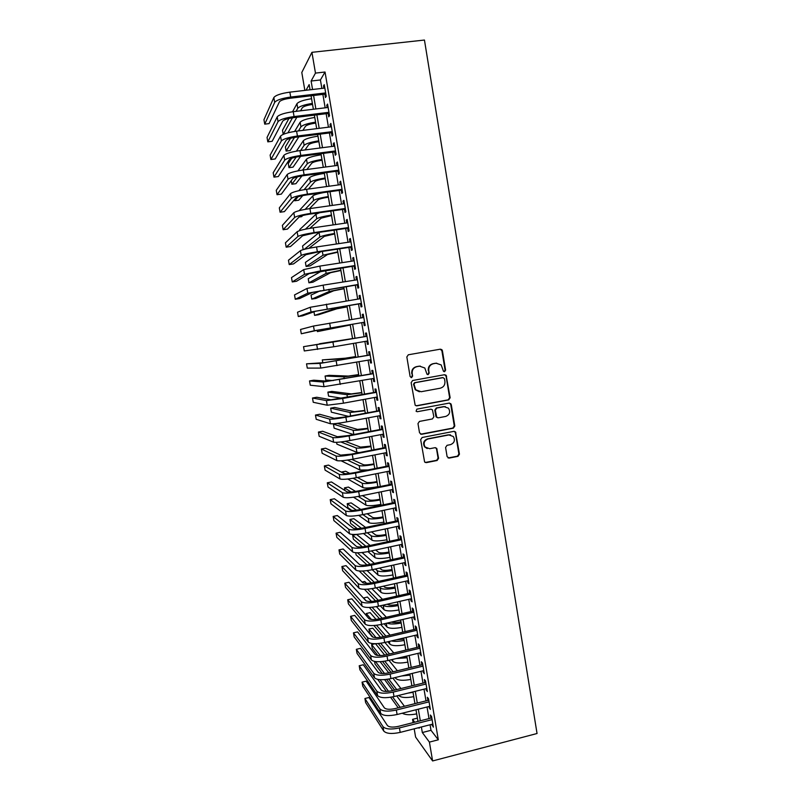 <?xml version="1.0" encoding="UTF-8"?>
<svg xmlns="http://www.w3.org/2000/svg" width="801" height="801" viewBox="0 0 801 801"><rect width="100%" height="100%" fill="white"/><g stroke="black" fill="none" stroke-linecap="round" stroke-linejoin="round"><path stroke-width="1.2" d="M444.585 371.654L445.606 370.152L442.402 350.698L441.892 349.677L440.34 349.176L408.32 354.783L406.838 356.946L410.112 376.54L411.584 377.611L412.615 376.09L412.195 373.566C411.944 369.932 413.516 367.619 416.92 366.648L419.594 366.177L424.8 367.989L427.003 374.227L428.145 374.618L429.166 373.116L428.755 370.593C428.505 366.968 430.067 364.675 433.451 363.704L436.104 363.233L441.171 364.926L443.474 371.284L444.585 371.654M444.104 371.644L445.096 370.152L441.892 350.728L440.26 349.186M411.093 377.601L412.155 376.08L412.195 373.566M427.654 374.608L428.685 373.106L428.755 370.593M447.108 456.63L449.161 458.092L457.992 456.34L459.444 454.187L455.519 431.939L453.877 431.349L422.147 437.496L420.675 439.659L424.6 461.957L426.342 462.638L437.116 460.495L438.578 458.322L436.685 448.32L434.993 447.689L429.646 448.73L425.041 446.978C423.178 443.223 424.17 440.56 428.024 438.988L448.91 434.933L453.326 436.525C455.348 440.28 454.407 442.993 450.512 444.645L447.048 445.316L445.586 447.479L447.108 456.63M430.067 724.775L431.008 730.312L438.307 739.804L429.406 742.106L432.61 760.95L537.05 733.506L424.45 40.05L311.929 52.325L315.474 73.101L311.108 81.031L312.56 89.502M438.307 739.804L325.036 72.02L315.474 73.101M448.7 399.909L450.152 397.757L446.137 375.258L444.545 374.718L412.615 380.505L411.143 382.668L415.158 405.216L416.85 405.847L448.7 399.909L448.18 399.849L449.631 397.707L446.087 376.22L444.635 374.708M451.273 404.585L454.808 426.022L453.356 428.175L421.606 434.302L419.524 432.81L417.982 423.579L419.454 421.416L432.4 418.953L433.862 416.79L432.44 409.792L430.778 409.191L417.281 411.724L416.089 411.273L416.85 409.151L449.221 403.093L451.273 404.585L450.753 404.525L454.277 425.922L454.808 426.022M324.886 94.158L325.456 97.542L326.237 96.31L324.255 84.666L323.484 85.937L323.864 88.18M328.16 113.462L328.74 116.826L329.531 115.694L327.559 104.07L326.768 105.261L327.168 107.584M331.434 132.706L332.004 136.07L332.815 135.019L330.843 123.434L330.042 124.535L330.453 126.938M334.698 151.9L335.269 155.254L336.09 154.293L334.127 142.738L333.306 143.749L333.737 146.233M337.952 171.044L338.513 174.388L339.354 173.517L337.391 161.992L336.57 162.913L337.001 165.487M341.196 190.137L341.757 193.472L342.608 192.691L340.655 181.196L339.814 182.027L340.265 184.681M344.43 209.181L344.991 212.505L345.852 211.814L343.909 200.34L343.048 201.091L343.519 203.824M347.654 228.175L348.215 231.489L349.096 230.878L347.153 219.444L346.282 220.105L346.763 222.918M350.868 247.119L351.439 250.423L352.32 249.902L350.387 238.498L349.506 239.068L349.997 241.962M354.082 266.012L354.643 269.306L355.544 268.866L353.611 257.491L352.72 257.982L353.221 260.956M357.286 284.846L357.847 288.14L358.758 287.789L356.825 276.435L355.924 276.846L356.445 279.899M360.48 303.639L361.031 306.923L361.962 306.653L360.039 295.339L359.118 295.659L359.649 298.793M363.664 322.382L364.215 325.657L365.156 325.466L363.243 314.182L362.312 314.423L362.853 317.637M366.838 341.116L367.389 344.34L368.34 344.24L366.427 332.986L365.486 333.136L366.047 336.41M370.022 359.849L370.553 362.973L371.524 362.953L369.611 351.729L368.66 351.799L369.211 355.063M373.196 378.523L373.717 381.566L374.688 381.626L372.795 370.422L371.824 370.422L372.375 373.666M376.36 397.156L376.86 400.1L377.852 400.24L375.959 389.076L374.978 388.986L375.529 392.23M379.524 415.739L380.004 418.593L381.006 418.813L379.113 407.679L378.122 407.499L378.673 410.733M382.668 434.272L383.138 437.026L384.15 437.336L382.267 426.222L381.256 425.972L381.807 429.196M385.812 452.755L386.262 455.419L387.294 455.809L385.411 444.725L384.39 444.395L384.931 447.609M388.946 471.188L389.376 473.761L390.417 474.232L388.545 463.178L387.514 462.768L388.054 465.972M392.069 489.581L392.49 492.064L393.541 492.605L391.669 481.581L390.628 481.091L391.168 484.295M395.183 507.914L395.584 510.307L396.655 510.928L394.783 499.944L393.732 499.363L394.272 502.557M398.287 526.207L398.678 528.51L399.759 529.211L397.897 518.247L396.825 517.596L397.366 520.78M401.391 544.45L401.762 546.662L402.853 547.443L401.001 536.51L399.919 535.779L400.45 538.953M404.485 562.652L404.845 564.765L405.937 565.626L404.094 554.723L402.993 553.912L403.534 557.075M407.569 580.795L407.909 582.828L409.021 583.759L407.178 572.885L406.067 571.994L406.608 575.158M410.643 598.898L410.973 600.84L412.094 601.851L410.252 591.008L409.131 590.037L409.671 593.191M413.706 616.95L414.017 618.803L415.158 619.894L413.316 609.07L412.195 608.029L412.725 611.173M416.77 634.963L417.071 636.725L418.212 637.886L416.38 627.103L415.238 625.981L415.769 629.115M419.814 652.925L421.266 655.839L419.434 645.075L418.282 643.874L418.813 647.008M422.858 670.837L424.3 673.741L422.477 663.008L421.316 661.736L421.847 664.85M425.902 688.7L427.334 691.603L425.521 680.89L424.34 679.538L424.87 682.652M428.925 706.522L430.357 709.406L428.545 698.732L427.354 697.301L427.884 700.404M325.036 72.02L320.42 79.96L321.862 88.41M322.883 94.398L325.166 107.825M326.157 113.702L328.45 127.179M329.431 132.956L331.734 146.493M332.705 152.16L335.008 165.747M335.959 171.314L338.272 184.951M339.203 190.418L341.536 204.105M342.448 209.461L344.78 223.209M345.672 228.465L348.024 242.262M348.896 247.419L351.249 261.256M352.11 266.312L354.473 280.21M355.314 285.166L357.687 299.113M358.518 303.959L360.891 317.957M361.702 322.713L364.085 336.74M364.886 341.446L367.259 355.404M368.07 360.19L370.422 374.017M371.253 378.873L373.586 392.58M374.417 397.516L376.73 411.103M377.581 416.099L379.874 429.566M380.735 434.643L383.008 447.989M383.879 453.136L386.132 466.352M387.013 471.579L389.246 484.675M390.147 489.972L392.35 502.958M393.261 508.315L395.454 521.181M396.375 526.617L398.538 539.363M399.479 544.86L401.621 557.496M402.573 563.063L404.695 575.579M405.656 581.226L407.769 593.621M408.74 599.328L410.823 611.614M411.814 617.391L413.877 629.556M414.868 635.403L416.92 647.458M417.932 653.376L419.954 665.311M420.976 671.288L422.988 683.113M424.009 689.17L426.002 700.875M427.043 706.993L429.016 718.597M431.949 724.294L433.381 727.178L431.569 716.525L430.367 715.023L430.898 718.117M432.61 760.95L415.599 737.07L414.187 728.83M413.126 722.622L412.565 719.348L414.698 722.222M417.411 718.127L412.565 719.348M304.861 90.393L301.797 72.48L311.929 52.325M421.376 726.998L422.327 732.535L429.406 742.106M313.581 95.489L315.874 108.946M316.886 114.833L319.188 128.34M320.17 134.127L322.493 147.684M323.454 153.361L325.787 166.978M326.738 172.555L329.071 186.222M330.002 191.689L332.345 205.406M333.256 210.773L335.609 224.54M336.51 229.807L338.863 243.634M339.744 248.791L342.117 262.668M342.978 267.724L345.361 281.652M346.202 286.608L348.585 300.585M349.416 305.441L351.809 319.469M352.62 324.225L355.023 338.282M355.824 342.998L358.217 356.976M359.028 361.772L361.401 375.629M362.232 380.495L364.575 394.222M365.416 399.158L367.739 412.775M368.59 417.782L370.893 431.268M371.764 436.355L374.047 449.721M374.928 454.878L377.191 468.124M378.082 473.361L380.325 486.477M381.226 491.784L383.449 504.79M384.36 510.157L386.563 523.053M387.494 528.49L389.676 541.256M390.618 546.773L392.77 559.428M393.722 565.005L395.864 577.541M396.825 583.198L398.948 595.614M399.929 601.331L402.022 613.636M403.013 619.423L405.096 631.609M406.097 637.466L408.16 649.541M409.171 655.468L411.203 667.423M412.235 673.421L414.257 685.266M415.288 691.323L417.291 703.058M418.332 709.185L420.315 720.8M310.047 89.792L309.156 84.586L306.032 90.263M418.723 727.668L419.143 728.229L419.033 727.588M417.972 721.391L415.989 709.776M414.938 703.638L412.936 691.904M411.894 685.836L409.872 673.991M408.85 667.994L406.808 656.029M405.787 650.102L403.724 638.027M402.723 632.169L400.64 619.974M399.649 614.177L397.546 601.871M396.575 596.144L394.442 583.729M393.481 578.072L391.339 565.526M390.387 559.949L388.225 547.283M387.273 541.776L385.091 529M384.17 523.554L381.957 510.658M381.046 505.281L378.823 492.275M377.912 486.968L375.669 473.842M374.778 468.605L372.515 455.348M371.634 450.192L369.341 436.825M368.48 431.729L366.167 418.242M365.316 413.226L362.983 399.609M362.142 394.663L359.789 380.926M358.958 376.059L356.595 362.202M355.774 357.406L353.381 343.419M352.58 338.693L350.177 324.635M349.356 319.869L346.963 305.842M346.132 300.986L343.739 286.998M342.898 282.042L340.515 268.105M339.654 263.048L337.281 249.171M336.4 244.005L334.037 230.177M333.136 224.901L330.783 211.134M329.862 205.757L327.519 192.03M326.578 186.563L324.245 172.886M323.294 167.309L320.961 153.692M319.989 148.005L317.677 134.438M316.685 128.651L314.372 115.144M313.371 109.246L311.068 95.79M320.42 79.96L311.108 81.031M431.008 730.312L422.327 732.535M323.484 85.937L324.455 85.827M326.768 105.261L327.739 105.141M330.042 124.535L331.013 124.415M333.306 143.749L334.277 143.629M336.57 162.913L337.531 162.783M339.814 182.027L340.775 181.897M343.048 201.091L344.009 200.961M346.282 220.105L347.244 219.975M349.506 239.068L350.458 238.928M352.72 257.982L353.672 257.842M355.924 276.846L356.876 276.695M359.118 295.659L360.07 295.509M362.312 314.423L363.253 314.272M367.389 344.34L368.33 344.18M370.553 362.973L371.494 362.813M373.717 381.566L374.658 381.396M376.86 400.1L377.802 399.929M380.004 418.593L380.936 418.412M383.138 437.026L384.069 436.845M386.262 455.419L387.193 455.238M389.376 473.761L390.307 473.581M392.49 492.064L393.411 491.874M395.584 510.307L396.515 510.117M398.678 528.51L399.609 528.31M401.762 546.662L402.683 546.462M404.845 564.765L405.757 564.565M407.909 582.828L408.83 582.617M410.973 600.84L411.884 600.63M414.017 618.803L414.938 618.592M417.071 636.725L417.982 636.505M420.104 654.597L421.016 654.377M423.128 672.419L424.039 672.199M426.152 690.202L427.063 689.981M429.166 707.944L430.077 707.714M432.17 725.626L433.081 725.396M436.725 363.153L436.104 363.233M428.265 370.583C428.014 366.968 429.576 364.675 432.951 363.714L435.604 363.243M420.295 366.097L419.594 366.177M411.734 373.556C411.484 369.922 413.056 367.619 416.45 366.648L419.123 366.177M416.049 405.807L448.18 399.849M444.475 378.693L443.033 377.631L415.008 382.718L413.977 384.24L415.739 389.777L421.106 391.729L440.24 388.215C443.594 387.233 445.156 384.941 444.915 381.336L444.475 378.693M419.364 391.779L415.268 389.737L413.516 384.21L414.548 382.698L442.512 377.621M420.625 434.202L452.825 428.074L454.277 425.922M431.098 409.161L417.281 411.724M445.756 416.42C449.721 414.738 450.633 412.004 448.5 408.2L444.144 406.678L436.785 408.059L435.323 410.212L436.745 417.211L438.407 417.812L445.756 416.42M445.336 406.608L444.144 406.678M437.536 417.762L435.834 416.24L434.823 410.142L436.285 407.989L443.634 406.608M450.753 404.525L449.471 403.063M450.522 434.913L448.91 434.933M427.203 448.56L424.55 446.838C422.698 443.093 423.689 440.43 427.534 438.868L448.39 434.823M425.201 462.477L436.615 460.325L438.077 458.172L436.555 449.011L435.534 447.669M448.069 457.952L457.461 456.18L458.903 454.027L455.399 432.71L454.287 431.318M312.55 104.45C307.003 105.261 303.579 106.373 302.267 107.805L300.545 110.798M296.831 117.286L287.939 132.806M283.214 134.358L282.503 130.263L288.911 118.498M292.565 111.77L296.951 103.709C298.713 101.637 303.589 99.975 311.569 98.723M283.284 134.328L292.465 117.827M296.08 111.339L297.752 108.345C299.524 106.313 304.39 104.671 312.37 103.409M273.842 97.542L274.683 102.378L264.73 124.145L263.95 119.709L273.842 97.542C275.704 95.199 281.041 93.407 289.862 92.145L324.836 88.06M274.683 102.378C276.555 100.075 281.892 98.293 290.703 97.041L325.657 92.916M325.857 94.047L290.082 98.263C284.235 99.104 280.68 100.285 279.419 101.817L269.076 123.614L264.73 124.145M315.734 123.094C310.197 123.915 306.773 124.986 305.441 126.308L302.878 130.383M298.823 136.821L290.182 150.548L286.107 151.069L294.468 137.432M286.107 151.069L285.386 146.913L290.543 138.293M294.638 131.444L300.135 122.243C301.927 120.32 306.803 118.728 314.773 117.457M298.443 130.933L300.936 126.868C302.728 124.976 307.604 123.404 315.574 122.142M318.908 141.687C313.381 142.508 309.947 143.539 308.615 144.771L305.011 149.947M300.555 156.355L293.056 167.139L288.991 167.669L296.17 157.076M288.991 167.669L288.27 163.524L291.744 158.258M296.45 151.129L303.319 140.736C305.131 138.943 310.007 137.422 317.967 136.15M300.615 150.508L304.11 145.351C305.922 143.599 310.808 142.087 318.768 140.816M322.082 160.23C316.565 161.071 313.131 162.052 311.769 163.184L306.893 169.492M301.937 175.91L295.919 183.689L291.854 184.24L297.461 176.811M297.922 170.863L306.493 159.179C308.315 157.527 313.211 156.065 321.151 154.793M291.244 180.686L291.854 184.24M302.528 170.082L307.284 163.784C309.116 162.162 314.002 160.721 321.952 159.449M325.246 178.723C319.729 179.574 316.295 180.515 314.923 181.557L308.425 189.056M302.768 195.584L298.773 200.2L294.718 200.761L298.102 196.756M298.893 190.678L309.657 177.572C311.499 176.06 316.395 174.668 324.325 173.386M294.518 199.569L294.718 200.761M304.09 189.687L310.438 182.167C312.3 180.686 317.186 179.304 325.126 178.022M277.196 116.866L278.037 121.682L267.814 141.847L267.043 137.432L277.196 116.866C279.078 114.683 284.425 112.961 293.236 111.689L328.13 107.464M278.037 121.682C279.929 119.549 285.266 117.837 294.067 116.566L328.951 112.31M329.131 113.341L293.436 117.697C287.599 118.548 284.035 119.679 282.753 121.101L272.16 141.296L267.814 141.847M280.54 136.13L281.371 140.946L270.898 159.509L270.127 155.104L280.54 136.13C282.453 134.107 287.799 132.455 296.59 131.164L331.414 126.808M281.371 140.946C283.294 138.963 288.64 137.321 297.431 136.03L332.235 131.644M332.395 132.586L296.77 137.081C290.953 137.942 287.389 139.024 286.087 140.345L275.234 158.948L270.898 159.509M283.874 155.354L284.705 160.15L273.972 177.131L273.201 172.726L283.874 155.354C285.807 153.492 291.163 151.9 299.934 150.598L334.698 146.112M284.705 160.15C286.648 158.328 292.005 156.756 300.775 155.454L335.509 150.928M335.659 151.779L300.105 156.415C294.287 157.276 290.723 158.318 289.411 159.529L278.297 176.55L273.972 177.131M287.199 174.518L288.03 179.304L277.036 194.703L276.265 190.318L287.199 174.518C289.161 172.816 294.518 171.304 303.279 169.982L337.962 165.356M288.03 179.304C289.992 177.632 295.349 176.14 304.11 174.818L338.783 170.162M338.903 170.913L303.429 175.689C297.622 176.56 294.057 177.562 292.725 178.673L281.351 194.112L277.036 194.703M328.39 197.176C322.893 198.027 319.449 198.928 318.067 199.88L309.486 208.64M302.768 215.499L301.617 216.671L299.093 217.031M299.143 210.673L312.811 195.925C314.072 194.863 317.747 193.732 323.834 192.54M305.121 209.361L313.591 200.5C315.474 199.159 320.37 197.847 328.29 196.555M290.523 193.642L291.344 198.408L280.09 212.235L279.329 207.859L290.523 193.642C292.495 192.09 297.862 190.638 306.603 189.306L341.226 184.55M291.344 198.408C293.336 196.896 298.693 195.464 307.434 194.132L342.037 189.336M342.147 190.007L306.743 194.913C300.946 195.804 297.371 196.746 296.03 197.757L284.405 211.624L280.09 212.235M331.534 215.579L321.211 218.152L309.787 228.345M299.884 230.548L299.714 229.587L315.954 214.227L319.659 212.716M305.361 229.196L316.735 218.793C318.638 217.582 323.544 216.33 331.444 215.038M293.827 212.706L294.648 217.461L283.143 229.727L282.383 225.351L293.827 212.706C295.829 211.304 301.196 209.932 309.927 208.58L344.47 203.694M294.648 217.461C296.66 216.1 302.027 214.748 310.758 213.386L345.281 208.47M345.381 209.051L310.047 214.087C304.26 214.988 300.685 215.89 299.324 216.791L287.449 229.096L283.143 229.727M334.678 233.932L324.335 236.375L308.846 248.32M303.189 249.632L302.558 246.007L319.309 232.33M304.23 249.361L319.879 237.036C321.792 235.965 326.698 234.773 334.598 233.481M297.121 231.719L297.952 236.465L286.187 247.169L285.426 242.813L297.121 231.719C299.153 230.478 304.52 229.166 313.241 227.804L347.714 222.778M297.952 236.465C299.985 235.264 305.351 233.972 314.062 232.6L348.525 227.544M348.605 228.035L313.341 233.211L302.608 235.774L290.483 246.528L286.187 247.169M337.802 252.235L327.459 254.558L310.127 265.862L306.112 266.483L323.003 255.229L337.742 251.864M306.112 266.483L305.401 262.388L320.851 251.644M300.415 250.683L301.236 255.419L289.221 264.57L288.46 260.225L300.415 250.683C302.468 249.592 307.844 248.36 316.545 246.968L350.948 241.822M301.236 255.419C303.289 254.368 308.675 253.146 317.366 251.754L351.759 246.578M351.829 246.978L316.625 252.275L305.892 254.708L293.516 263.919L289.221 264.57M340.926 270.498L330.573 272.69L312.951 282.192L308.936 282.813L326.127 273.381L340.876 270.207M308.936 282.813L308.235 278.738L321.551 271.048M344.04 288.71L333.677 290.783L315.774 298.473L311.759 299.113L329.241 291.484L343.999 288.51M311.759 299.113L311.058 295.048L320.33 290.743M347.143 306.873L336.77 308.826L318.588 314.723L314.583 315.374L332.345 309.546L347.123 306.753M313.962 311.819L314.583 315.374M350.237 324.996L317.396 331.604L350.227 324.956M317.176 330.352L317.396 331.604M352.55 338.563L319.499 343.749L352.56 338.573M355.634 356.595L345.241 358.207L322.292 359.899L340.846 358.968L355.654 356.695M322.292 359.899L322.773 362.683M358.708 374.588L348.315 376.08L329.071 375.319L325.086 376.029L343.919 376.86L358.738 374.768M325.086 376.029L325.787 380.054L333.336 380.555M361.782 392.54L351.369 393.902L331.844 391.399L327.879 392.11L346.983 394.703L361.822 392.79M327.879 392.11L328.57 396.125L342.257 398.287M364.835 410.442L354.422 411.684L334.618 407.429L330.663 408.16L350.047 412.495L364.896 410.773M330.663 408.16L331.354 412.165L348.455 416.36M367.889 428.295L357.466 429.416L337.391 423.429L333.436 424.17L353.101 430.247C355.233 430.578 360.18 430.057 367.959 428.705M333.436 424.17L334.127 428.165L353.541 434.573M370.933 446.107L360.5 447.108L345.281 441.341M340.836 441.962L356.145 447.959C358.297 448.41 363.253 447.959 371.013 446.598M336.58 442.342L336.891 444.134L356.906 452.375L359.299 452.585M373.967 463.879C368.59 464.85 365.116 465.151 363.534 464.76L351.799 459.394M347.484 460.104L359.178 465.621C361.351 466.192 366.307 465.802 374.067 464.44M341.146 460.795L359.939 470.027L368.029 469.937M303.699 269.597L304.51 274.312L292.255 281.932L291.494 277.597L303.699 269.597L319.839 266.092L354.172 260.816M304.51 274.312L320.66 270.858L354.983 265.552M355.033 265.862L309.156 273.602L296.53 281.261L292.255 281.932M306.973 288.46L307.784 293.166L295.269 299.254L294.518 294.928L306.973 288.46L323.123 285.156L357.396 279.749M307.784 293.166L358.197 284.475M358.227 284.695L312.42 292.435L299.544 298.573L295.269 299.254M310.227 307.274L311.048 311.969L298.282 316.525L297.531 312.21L310.227 307.274L360.6 298.643M311.048 311.969L361.401 303.349M361.421 303.489L315.674 311.219L302.548 315.834L298.282 316.525M313.491 326.037L314.302 330.723L301.296 333.767L300.545 329.461L313.491 326.037L363.794 317.476M314.302 330.723L364.595 322.182L318.918 329.952L301.296 333.767M332.926 342.057L366.988 336.27L303.539 346.663L332.926 342.057L333.737 346.773L367.789 340.956M303.539 346.663L304.29 350.958L333.737 346.773M370.152 354.903L324.575 362.613L306.533 363.824L319.969 363.414L370.172 355.003M306.533 363.824L307.284 368.11L320.78 368.08L370.963 359.679M373.316 373.506L327.799 381.216L313.762 380.195L309.526 380.936L323.204 382.037L373.346 373.697M309.526 380.936L310.267 385.211L324.005 386.683L374.137 378.362M376.46 392.059L331.003 399.769L316.725 397.256L312.5 398.017L326.428 400.6L342.648 398.498L376.51 392.33M312.5 398.017L313.241 402.282L327.229 405.236L343.459 403.183L377.301 396.986M379.604 410.563L345.021 417.001L334.207 418.272L319.699 414.277L315.474 415.058L329.632 419.123C331.894 419.374 337.311 418.743 345.872 417.211L379.664 410.923M315.474 415.058L316.215 419.303L330.433 423.739C332.705 424.029 338.112 423.419 346.683 421.887L380.455 415.569M382.738 429.016L348.225 435.584L337.401 436.725L322.653 431.258L318.438 432.049L332.836 437.586C335.118 437.987 340.535 437.416 349.096 435.884L382.818 429.466M318.438 432.049L319.178 436.295L333.637 442.202C335.929 442.633 341.346 442.082 349.897 440.54L383.599 434.092M385.872 447.429L351.419 454.117L340.595 455.128L325.596 448.2L321.391 449.001L336.04 456.009C338.342 456.55 343.759 456.049 352.3 454.497L385.962 447.959M321.391 449.001L322.132 453.236L336.831 460.605C339.143 461.186 344.56 460.695 353.101 459.143L386.743 452.575M449.812 434.773L449.071 434.913M388.986 465.792L354.603 472.6C348.956 473.641 345.341 473.932 343.769 473.481L328.54 465.101L324.345 465.922L339.224 474.382C341.546 475.073 346.973 474.633 355.504 473.061L389.086 466.402M324.345 465.922L325.086 470.137L340.014 478.968C342.347 479.689 347.774 479.268 356.295 477.696L389.877 471.008M377.001 481.601C371.634 482.582 368.15 482.843 366.558 482.362L357.396 477.476M349.737 473.391L345.652 471.218L341.717 471.989L344.81 473.681M353.161 478.267L362.212 483.233C364.395 483.944 369.361 483.604 377.111 482.242M347.794 479.018L362.963 487.629C365.156 488.37 370.122 488.049 377.862 486.688M380.014 499.273C374.658 500.265 371.173 500.485 369.571 499.924L362.452 495.599M355.594 491.444L348.395 487.068L344.47 487.859L351.108 492.004M358.237 496.45L365.236 500.805C367.439 501.636 372.405 501.366 380.145 499.994M344.47 487.859L344.931 490.512M353.541 497.211L365.987 505.201C368.2 506.052 373.166 505.801 380.896 504.43M383.028 516.905C377.682 517.907 374.197 518.087 372.575 517.436L367.118 513.731M360.81 509.456L351.138 502.888L347.213 503.689L356.495 510.157M362.893 514.612L368.25 518.337C370.473 519.288 375.449 519.078 383.168 517.706M347.213 503.689L347.894 507.644L351.769 510.407M358.728 515.373L369.001 522.713C371.233 523.694 376.2 523.504 383.919 522.122M386.032 534.497C380.695 535.509 377.211 535.649 375.569 534.908L371.504 531.864M365.606 527.448L353.862 518.678L349.947 519.489L361.391 528.26M367.269 532.765L371.253 535.829C373.496 536.9 378.472 536.75 386.182 535.368M349.947 519.489L350.628 523.433L357.346 528.69M363.504 533.516L372.004 540.194C374.257 541.296 379.233 541.156 386.933 539.774M392.1 484.104L357.787 491.033C352.14 492.084 348.525 492.335 346.943 491.794L331.484 481.962L327.289 482.793L342.397 492.705C344.75 493.536 350.177 493.166 358.688 491.584L392.22 484.795M327.289 482.793L328.02 487.008L343.198 497.281C345.551 498.152 350.978 497.791 359.489 496.199L392.991 489.391M395.203 502.367L360.951 509.426C355.314 510.487 351.699 510.698 350.107 510.057L334.407 498.773L330.222 499.624L345.571 510.988C347.944 511.959 353.371 511.649 361.872 510.047L395.334 503.148M330.222 499.624L330.963 503.829L346.362 515.544C348.735 516.555 354.172 516.265 362.663 514.663L396.105 507.724M398.297 520.58L364.115 527.769C358.488 528.83 354.873 529 353.261 528.27L337.331 515.554L333.156 516.415L348.735 529.211C351.128 530.332 356.565 530.082 365.046 528.47L398.437 521.451M333.156 516.415L333.887 520.61L349.526 533.766C351.919 534.918 357.356 534.678 365.837 533.065L399.218 526.017M401.381 538.753L367.269 546.052C361.651 547.133 358.027 547.263 356.405 546.432L340.245 532.295L336.08 533.166L351.889 547.393C354.302 548.655 359.739 548.465 368.21 546.843L401.541 539.704M336.08 533.166L336.81 537.351L352.68 551.939C355.093 553.221 360.54 553.06 369.001 551.428L402.312 544.259M389.036 552.039C383.699 553.06 380.215 553.161 378.563 552.34L375.679 549.987M370.112 545.451L356.585 534.417L352.68 535.248L365.937 546.322M371.424 550.908L374.257 553.271C376.52 554.462 381.496 554.372 389.196 552.99M352.68 535.248L353.361 539.183L362.342 546.833M367.979 551.639L374.998 557.626C377.271 558.848 382.247 558.778 389.947 557.386M404.455 556.875L370.412 564.304C364.805 565.386 361.181 565.476 359.539 564.555L343.148 548.995L338.993 549.876L355.033 565.526C357.466 566.928 362.913 566.808 371.374 565.166L404.625 557.907M338.993 549.876L339.724 554.052L355.824 570.062C358.257 571.483 363.704 571.383 372.155 569.731L405.406 562.442M392.019 569.541C386.703 570.562 383.208 570.622 381.546 569.721L379.694 568.089M374.407 563.433L362.042 552.54M357.436 552.81L370.232 564.335M375.419 569.02L377.241 570.662C379.524 571.984 384.51 571.954 392.2 570.562M355.714 552.74L356.085 554.893L366.978 564.905M372.235 569.721L377.992 575.008C380.275 576.36 385.261 576.34 392.951 574.948M407.529 574.958L373.546 582.497C367.949 583.599 364.325 583.639 362.673 582.627L346.052 565.646L341.897 566.547L358.177 583.619C360.63 585.151 366.077 585.09 374.518 583.438L407.709 576.059M341.897 566.547L342.628 570.712L358.958 588.134C361.421 589.706 366.868 589.656 375.309 588.004L408.48 580.595M395.003 586.993C389.686 588.024 386.192 588.054 384.52 587.063L383.559 586.152M378.523 581.396L367.118 570.622M362.653 571.033L374.327 582.327M379.284 587.113L380.235 588.024C382.528 589.466 387.514 589.486 395.193 588.094M359.238 571.003L371.364 582.918M376.31 587.774L380.976 592.35C383.279 593.831 388.265 593.861 395.944 592.47M410.583 592.98L376.68 600.64C371.083 601.751 367.459 601.751 365.787 600.65L348.946 582.267L344.8 583.188L361.301 601.661C363.784 603.333 369.231 603.333 377.661 601.661L410.793 594.172M344.8 583.188L345.521 587.333L362.082 606.157C364.565 607.869 370.022 607.889 378.442 606.217L411.554 598.687M397.977 604.405C392.67 605.446 389.176 605.436 387.494 604.365L387.334 604.194M382.498 599.328L371.884 588.655M366.618 583.358L364.725 581.456L362.092 582.037M367.509 589.176L378.292 600.279M383.048 605.166L383.208 605.336C385.521 606.898 390.518 606.978 398.177 605.576M364.455 589.296L375.549 600.88M380.255 605.806L383.949 609.651C386.272 611.253 391.268 611.343 398.928 609.941M413.646 610.963L379.794 618.742C374.217 619.864 370.583 619.824 368.901 618.622L351.829 598.848L347.694 599.779L364.425 619.654C366.918 621.466 372.375 621.526 380.795 619.844L413.857 612.234M347.694 599.779L348.415 603.914L365.206 624.139C367.709 625.992 373.166 626.072 381.576 624.38L414.618 616.74M400.951 621.776C396.795 622.647 393.601 622.757 391.339 622.127M386.352 617.241L376.4 606.637M371.514 601.421L367.429 597.055L363.544 597.936L366.377 601.03M372.095 607.258L382.147 618.202M369.301 607.448L379.574 618.793M384.1 623.799L386.913 626.913C389.256 628.625 394.252 628.785 401.902 627.373M386.943 623.138C389.907 624.309 394.643 624.269 401.161 623.028M416.69 628.895L382.908 636.805C377.341 637.926 373.707 637.846 372.004 636.555L354.713 615.388L350.588 616.329L367.539 637.596C370.052 639.548 375.519 639.679 383.919 637.976L416.92 630.247M350.588 616.329L351.309 620.465L368.32 642.082C370.843 644.064 376.3 644.204 384.69 642.502L417.681 634.742M403.914 639.098L396.285 639.779M390.107 635.113L380.735 624.57M376.12 619.383L370.122 612.635L366.247 613.516L371.434 619.483M376.48 625.281L385.892 636.104M366.247 613.516L366.678 616.049M373.897 625.531L383.469 636.665M387.844 641.761L389.877 644.134C392.24 645.966 397.236 646.177 404.875 644.765M391.369 640.93C394.653 641.641 398.908 641.471 404.135 640.42M419.724 646.787L386.012 654.807C380.455 655.949 376.81 655.819 375.108 654.447L357.586 631.889L353.461 632.84L370.643 655.498C373.186 657.591 378.643 657.771 387.033 656.059L419.964 648.219M353.461 632.84L354.182 636.965L371.424 659.964C373.967 662.087 379.424 662.287 387.814 660.575L420.725 652.705M406.858 656.379L402.573 657.04M393.782 652.955L384.891 642.452M380.505 637.266L372.805 628.174L368.941 629.065L376.009 637.596M380.695 643.263L389.566 653.966M368.941 629.065L369.611 632.95L373.086 637.195M378.292 643.543L387.263 654.507M391.509 659.694L392.83 661.306C395.203 663.258 400.21 663.528 407.839 662.107M396.275 658.552L407.098 657.781M422.758 664.63L389.106 672.77C383.559 673.911 379.914 673.751 378.192 672.279L360.45 648.349L356.335 649.321L373.747 673.351C376.3 675.573 381.767 675.824 390.137 674.102L423.008 666.142M356.335 649.321L357.056 653.426L374.518 677.816C377.081 680.069 382.548 680.329 390.918 678.597L423.769 670.617M397.386 670.767L388.936 660.304M384.71 655.088L375.509 643.694M375.379 643.694L371.624 644.585L380.335 655.578M384.77 661.185L393.171 671.789M371.624 644.585L372.295 648.45L377.802 655.478M382.518 661.506L390.988 672.309M395.113 677.576L395.774 678.437C398.167 680.5 403.173 680.83 410.793 679.408M401.701 675.984L410.062 675.093M425.782 682.432L392.2 690.682C386.653 691.834 383.008 691.633 381.276 690.072L363.314 664.77L359.208 665.751L376.83 691.163C379.414 693.526 384.88 693.826 393.241 692.084L426.052 684.014M359.208 665.751L359.919 669.856L377.601 695.608C380.185 698.001 385.661 698.322 394.012 696.58L426.803 688.48M400.931 688.54L392.87 678.127M388.775 672.85L380.145 661.706M375.459 661.566L384.5 673.481M388.735 679.068L396.705 689.571M374.548 661.426L374.978 663.919L382.187 673.521M386.613 679.408L394.633 690.082M398.648 695.438L398.718 695.518C401.121 697.711 406.137 698.092 413.747 696.67M408.029 693.115L413.006 692.354M428.795 700.184L395.273 708.545C389.737 709.716 386.102 709.476 384.35 707.824L366.167 681.15L362.062 682.152L379.914 708.925C382.518 711.418 387.984 711.789 396.335 710.036L429.076 701.846M362.062 682.152L362.783 686.237L380.685 713.361C383.289 715.884 388.765 716.264 397.106 714.512L429.837 706.292M404.425 706.262L396.715 695.909M392.72 690.552L384.6 679.628M380.034 679.689L388.515 691.313M392.59 696.9L400.19 707.323M377.661 679.378L386.382 691.433M390.588 697.27L398.217 707.814M402.302 713.21C405.266 714.963 410.062 715.183 416.69 713.881M431.799 717.886L398.347 726.367C392.82 727.548 389.176 727.268 387.414 725.526L369.011 697.501L364.916 698.502L382.988 726.647C385.611 729.27 391.088 729.701 399.419 727.929L432.099 719.628M364.916 698.502L365.626 702.587L383.749 731.063C386.382 733.726 391.859 734.167 400.19 732.394L432.85 724.064M445.096 370.152L445.606 370.152M432.951 363.714L433.451 363.704M441.892 350.728L442.402 350.698M446.087 376.22L446.608 376.23M449.631 397.707L450.152 397.757M452.825 428.074L453.356 428.175M436.285 407.989L436.785 408.059M434.823 410.142L435.323 410.212M435.834 416.24L436.335 416.33M436.555 449.011L437.056 449.161M438.077 458.172L438.578 458.322M436.615 460.325L437.116 460.495M455.399 432.71L455.929 432.83M458.903 454.027L459.444 454.187M457.461 456.18L457.992 456.34M448.64 457.942L449.161 458.092M296.951 103.709L297.752 108.345M289.862 92.145L290.703 97.041M300.135 122.243L300.936 126.868M303.319 140.736L304.11 145.351M306.493 159.179L307.284 163.784M309.657 177.572L310.438 182.167M293.236 111.689L294.067 116.566M296.59 131.164L297.431 136.03M299.934 150.598L300.775 155.454M303.279 169.982L304.11 174.818M312.811 195.925L313.591 200.5M306.603 189.306L307.434 194.132M315.954 214.227L316.735 218.793M309.927 208.58L310.758 213.386M319.088 232.48L319.879 237.036M313.241 227.804L314.062 232.6M322.352 251.414L323.003 255.229M316.545 246.968L317.366 251.754M325.617 270.418L326.127 273.381M328.871 289.361L329.241 291.484M332.125 308.265L332.345 309.546M340.846 358.968L341.016 359.969M343.919 376.86L344.23 378.683M346.983 394.703L347.444 397.346M350.047 412.495L350.638 415.949M353.101 430.247L353.832 434.512M356.145 447.959L356.906 452.375M359.178 465.621L359.939 470.027M319.839 266.092L320.66 270.858M323.123 285.156L323.944 289.922M326.397 304.18L327.219 308.926M329.672 323.143L330.483 327.879M316.735 344.75L317.546 349.426M336.18 360.921L336.991 365.626M319.969 363.414L320.78 368.08M339.414 379.734L340.225 384.43M323.204 382.037L324.005 386.683M342.648 398.498L343.459 403.183M326.428 400.6L327.229 405.236M345.872 417.211L346.683 421.887M329.632 419.123L330.433 423.739M349.096 435.884L349.897 440.54M332.836 437.586L333.637 442.202M352.3 454.497L353.101 459.143M336.04 456.009L336.831 460.605M355.504 473.061L356.295 477.696M339.224 474.382L340.014 478.968M362.212 483.233L362.963 487.629M365.236 500.805L365.987 505.201M368.25 518.337L369.001 522.713M371.253 535.829L372.004 540.194M358.688 491.584L359.489 496.199M342.397 492.705L343.198 497.281M361.872 510.047L362.663 514.663M345.571 510.988L346.362 515.544M365.046 528.47L365.837 533.065M348.735 529.211L349.526 533.766M368.21 546.843L369.001 551.428M351.889 547.393L352.68 551.939M374.257 553.271L374.998 557.626M371.374 565.166L372.155 569.731M355.033 565.526L355.824 570.062M377.241 570.662L377.992 575.008M374.518 583.438L375.309 588.004M358.177 583.619L358.958 588.134M380.235 588.024L380.976 592.35M377.661 601.661L378.442 606.217M361.301 601.661L362.082 606.157M383.208 605.336L383.949 609.651M380.795 619.844L381.576 624.38M364.425 619.654L365.206 624.139M386.292 623.288L386.913 626.913M383.919 637.976L384.69 642.502M367.539 637.596L368.32 642.082M389.406 641.391L389.877 644.134M387.033 656.059L387.814 660.575M370.643 655.498L371.424 659.964M392.51 659.453L392.83 661.306M390.137 674.102L390.918 678.597M373.747 673.351L374.518 677.816M395.604 677.456L395.774 678.437M393.241 692.084L394.012 696.58M376.83 691.163L377.601 695.608M396.335 710.036L397.106 714.512M379.914 708.925L380.685 713.361M399.419 727.929L400.19 732.394M382.988 726.647L383.749 731.063M441.381 349.717L441.892 349.677M445.616 375.248L446.137 375.258M436.245 417.131L436.745 417.211M450.312 403.594L450.833 403.654M436.185 448.18L436.685 448.32M454.988 431.819L455.519 431.939"/></g></svg>
